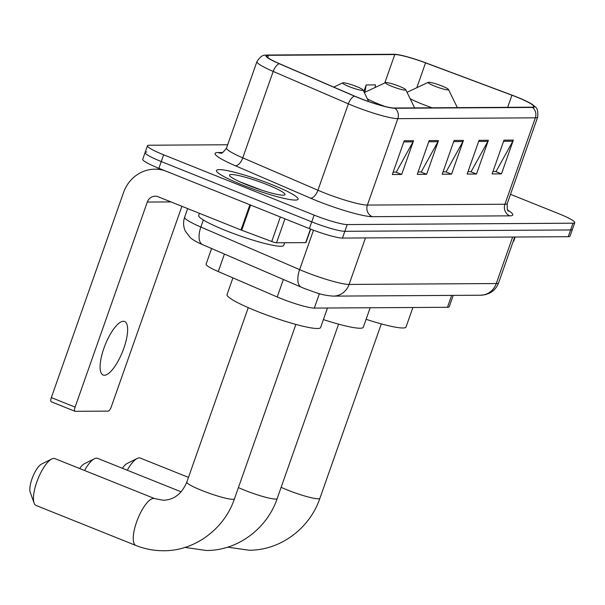 <?xml version="1.0" encoding="UTF-8"?>
<svg xmlns="http://www.w3.org/2000/svg" width="605" height="605" viewBox="0 0 605 605"><rect width="100%" height="100%" fill="white"/><g stroke="black" fill="none" stroke-linecap="round" stroke-linejoin="round"><path stroke-width="0.91" d="M453.221 295.391L449.22 306.75A27.043 3.343 -160.6 0 1 447.466 307.287L314.32 308.089A27.043 3.343 -160.6 0 1 277.219 296.972L218.261 271.554A27.043 3.343 -160.6 0 1 206.093 264.173L211.599 248.534M146.856 151.976A27.043 3.343 19.4 0 0 145.102 152.513L142.727 159.266A27.043 3.343 19.4 0 0 158.881 168.303L309.352 228.599A27.043 3.343 19.4 0 0 342.468 238.067L568.246 236.699A27.043 3.343 19.4 0 0 569.993 236.162L572.375 229.416A27.043 3.343 19.4 0 1 570.621 229.953A27.043 3.343 19.4 0 0 572.375 229.416L574.75 222.663A27.043 3.343 19.4 0 0 558.596 213.626L510.484 194.341M227.669 144.754L149.231 145.223A27.043 3.343 19.4 0 0 147.476 145.76A27.043 3.343 19.4 0 0 163.637 154.804L314.108 215.1A27.043 3.343 19.4 0 0 347.225 224.568L344.842 231.314L570.621 229.953L344.842 231.314A27.043 3.343 19.4 0 1 311.734 221.853A27.043 3.343 19.4 0 0 344.842 231.314L342.468 238.067M163.637 154.804L161.255 161.55L311.734 221.853L161.255 161.55A27.043 3.343 19.4 0 1 145.102 152.513A27.043 3.343 19.4 0 0 161.255 161.55L158.881 168.303M272.235 184.752A43.273 5.347 19.4 0 0 216.454 170.466A43.273 5.347 19.4 0 0 242.302 184.933A43.273 5.347 19.4 0 0 298.084 199.211A43.273 5.347 19.4 0 0 272.235 184.752A43.273 5.347 19.4 0 0 216.454 170.466A43.273 5.347 19.4 0 0 242.302 184.933A43.273 5.347 19.4 0 0 298.084 199.211A43.273 5.347 19.4 0 0 272.235 184.752M516.496 96.974A28.851 3.569 -160.6 0 1 533.731 106.616A28.851 3.569 -160.6 0 1 531.863 107.191L394.339 108.023A28.851 3.569 -160.6 0 1 354.772 96.165L279.593 63.759A28.851 3.569 -160.6 0 1 266.616 55.879A28.851 3.569 -160.6 0 1 268.484 55.305L394.785 54.541A28.851 3.569 -160.6 0 1 425.557 62.875L511.943 95.212A28.851 3.569 -160.6 0 1 516.496 96.974M516.746 96.974A29.569 3.653 19.4 0 0 512.08 95.166L425.693 62.829A29.569 3.653 19.4 0 0 395.428 54.344A29.569 3.653 19.4 0 0 394.15 54.291L267.849 55.055A29.569 3.653 19.4 0 0 279.238 63.714L354.417 96.119A29.569 3.653 19.4 0 0 394.974 108.272L532.498 107.448A29.569 3.653 19.4 0 0 532.256 104.446A29.569 3.653 19.4 0 0 516.746 96.974M404.193 140.768L392.312 174.52L401.667 174.467L413.555 140.715L404.193 140.768M393.152 172.123L396.267 172.107L413.041 141.85A7.215 6.768 -90.3 0 0 413.555 140.715M395.783 172.107L401.667 174.467M429.142 140.617L417.261 174.369L426.616 174.316L438.496 140.564L429.142 140.617M418.1 171.971L421.216 171.956L437.99 141.699A7.215 6.768 -90.3 0 0 438.496 140.564M420.732 171.956L426.616 174.316M503.988 140.163L492.099 173.922L501.454 173.862L513.342 140.11L503.988 140.163M492.946 171.525L496.055 171.502L512.836 141.245A7.215 6.768 -90.3 0 0 513.342 140.11M495.578 171.51L501.454 173.862M479.039 140.315L467.151 174.074L476.506 174.013L488.394 140.262L479.039 140.315M467.998 171.676L471.106 171.654L487.887 141.396A7.215 6.768 -90.3 0 0 488.394 140.262M470.63 171.654L476.506 174.013M454.09 140.466L442.202 174.225L451.557 174.164L463.445 140.413L454.09 140.466M443.049 171.828L446.157 171.805L462.938 141.547A7.215 6.768 -90.3 0 0 463.445 140.413M445.681 171.805L451.557 174.164M347.225 224.568L572.995 223.2A27.043 3.343 19.4 0 0 574.75 222.663M375.077 87.506L375.539 84.889L366.184 84.942L363.832 91.612M366.184 84.942L364.898 92.285M513.214 241.357L514.915 237.024M515.173 237.024L513.675 241.266A4.507 0.56 -160.6 0 1 513.388 241.357M122.391 468.285A16.229 5.241 -68.2 0 1 127.042 463.528L137.191 458.469A25.244 8.152 111.8 0 0 127.277 470.244M188.48 477.39L140.337 458.098A25.244 8.152 111.8 0 0 139.271 457.902A25.244 8.152 111.8 0 0 137.191 458.469M434.564 86.091A10.822 1.339 19.4 0 0 448.486 89.479A10.822 1.339 19.4 0 0 442.051 86.046A10.822 1.339 19.4 0 0 428.242 82.348A10.822 1.339 19.4 0 0 434.564 86.091M366.108 319.319A49.587 6.126 19.4 0 0 406.031 327.002L412.897 307.491M79.671 468.542A16.229 5.241 -68.2 0 1 84.322 463.793L94.471 458.726A25.244 8.152 111.8 0 0 84.556 470.501M181.137 491.827L97.617 458.356A25.244 8.152 111.8 0 0 96.55 458.159A25.244 8.152 111.8 0 0 94.471 458.726M391.843 86.349A10.822 1.339 19.4 0 0 405.766 89.737A10.822 1.339 19.4 0 0 399.33 86.303A10.822 1.339 19.4 0 0 385.514 82.605A10.822 1.339 19.4 0 0 391.843 86.349M323.38 319.576A49.587 6.126 19.4 0 0 363.31 327.26L370.177 307.756M34.092 503.035L30.25 492.364A16.229 5.241 -68.2 0 1 32.715 476.921A16.229 5.241 -68.2 0 1 41.594 464.05L51.743 458.983A25.244 8.152 111.8 0 0 37.933 479.009A25.244 8.152 111.8 0 0 34.092 503.035A25.244 8.152 111.8 0 0 36.118 505.477L135.906 545.468A25.244 8.152 -68.2 0 1 137.123 520.542A25.244 8.152 -68.2 0 1 153.617 498.407A25.244 8.152 -68.2 0 1 154.683 498.603L163.297 500.252C173.998 499.889 181.84 493.831 186.832 482.056A25.244 3.123 -160.6 0 0 201.911 490.496A25.244 3.123 -160.6 0 0 232.819 499.329A25.244 3.123 -160.6 0 0 234.453 498.83C224.281 529.065 194.765 550.973 163.6 550.739C154.048 550.777 144.814 549.022 135.906 545.468M154.683 498.603L54.896 458.613A25.244 8.152 111.8 0 0 53.822 458.416A25.244 8.152 111.8 0 0 51.743 458.983M349.123 86.606A10.822 1.339 19.4 0 0 363.045 89.994A10.822 1.339 19.4 0 0 356.602 86.56A10.822 1.339 19.4 0 0 342.793 82.862A10.822 1.339 19.4 0 0 349.123 86.606M232.925 277.876L227.049 294.575A49.587 6.126 19.4 0 0 256.664 311.151A49.587 6.126 19.4 0 0 320.589 327.517L327.456 308.013M104.355 375.266A28.851 9.317 111.8 0 0 123.201 349.97A28.851 9.317 111.8 0 0 124.592 321.489A28.851 9.317 111.8 0 0 123.375 321.263A28.851 9.317 111.8 0 0 104.529 346.559A28.851 9.317 111.8 0 0 103.13 375.047A28.851 9.317 111.8 0 0 104.355 375.266M284.978 218.836L276.538 242.787L305.699 242.613L310.471 229.045M164.5 170.557A36.058 33.835 -90.3 0 0 155.009 169.166A36.058 33.835 -90.3 0 0 123.549 192.534L51.334 397.583L75.096 407.105L147.302 202.055A9.014 8.462 89.7 0 1 155.167 196.217A9.014 8.462 89.7 0 1 158.192 196.791L241.009 229.976L249.88 204.77M51.41 401.796A4.507 1.46 -68.2 0 1 51.221 401.758A4.507 1.46 -68.2 0 1 51.334 397.583M75.096 407.105A4.507 1.46 111.8 0 0 74.975 411.279A4.507 1.46 111.8 0 0 75.171 411.317L108.227 411.113A4.507 1.46 111.8 0 0 111.267 406.885L181.908 206.29M310.705 229.136L305.994 242.522A4.507 0.56 -160.6 0 1 305.699 242.613M276.538 242.787A4.507 0.56 -160.6 0 1 271.736 241.486L241.72 230.248A4.507 0.56 -160.6 0 1 241.009 229.976M199.453 213.323L198.705 215.433A45.08 5.574 19.4 0 0 225.635 230.505A45.08 5.574 19.4 0 0 283.737 245.38L284.675 242.741M267.433 184.782A29.388 3.63 19.4 0 0 229.613 175.579A29.388 3.63 19.4 0 0 247.105 184.903A29.388 3.63 19.4 0 0 284.622 194.954A29.388 3.63 19.4 0 0 267.433 184.782M262.124 190.31L240.041 181.893M451.655 295.399L447.466 307.287M224.425 254.062L218.261 271.554M283.382 279.48L277.219 296.972M319.41 293.637L314.32 308.089M203.348 219.986L200.86 227.041A18.029 8.674 113.3 0 0 202.614 244.662C196.799 242.151 192.685 239.799 190.272 237.606L185.342 231.11C183.285 226.565 183.05 221.929 184.631 217.187A36.058 4.454 19.4 0 0 200.86 227.041L299.619 269.611A36.058 4.454 19.4 0 0 304.928 271.819A36.058 4.454 19.4 0 0 349.085 284.433L496.274 283.541A36.058 4.454 19.4 0 0 498.611 282.83C496.871 287.519 493.771 290.997 489.309 293.243L485.437 294.643L480.544 295.225L333.347 296.117A18.029 16.917 89.7 0 0 349.085 284.433L365.458 237.931M512.647 237.039L496.274 283.541A18.029 16.917 89.7 0 1 480.544 295.225M313.496 230.21L299.619 269.611A18.029 8.674 113.3 0 0 301.373 287.231L202.614 244.662M568.246 236.699L572.995 223.2M309.352 228.599L314.108 215.1M507.829 210.207A45.08 5.574 -160.6 0 1 509.864 215.849L372.34 216.681A9.014 8.462 89.7 0 1 367.394 205.072L504.918 204.24A36.058 4.454 19.4 0 0 507.255 203.522C507.058 208.808 507.482 211.342 508.51 211.115M372.34 216.681A45.08 5.574 -160.6 0 1 317.149 200.905A45.08 5.574 -160.6 0 1 310.509 198.153L235.337 165.747A45.08 5.574 -160.6 0 1 217.974 152.543L222.64 152.513M323.244 192.45A36.058 4.454 19.4 0 0 367.394 205.072L397.825 118.663A36.058 4.454 -160.6 0 1 348.359 103.841L273.188 71.435A36.058 4.454 -160.6 0 1 256.959 61.581L226.527 147.991A36.058 4.454 19.4 0 0 242.756 157.844L317.927 190.242A36.058 4.454 19.4 0 0 323.244 192.45M395.428 54.344L393.462 54.261A9.014 8.462 89.7 0 1 394.15 54.291M267.849 55.055A9.014 8.462 -90.3 0 0 267.16 55.025C266.245 55.789 262.646 52.711 256.959 61.581M279.238 63.714A9.014 4.341 113.3 0 0 273.188 71.435L242.756 157.844A9.014 4.341 -66.7 0 1 235.337 165.747M354.417 96.119A9.014 4.341 113.3 0 0 348.359 103.841L317.927 190.242A9.014 4.341 -66.7 0 1 310.509 198.153M394.974 108.272A9.014 8.462 89.7 0 1 397.825 118.663L535.349 117.831A9.014 8.462 -90.3 0 0 532.498 107.448M532.256 104.446C534.828 107.198 538.616 106.548 537.679 117.113A36.058 4.454 -160.6 0 1 535.349 117.831L504.918 204.24A9.014 8.462 89.7 0 0 509.864 215.849M220.848 153.118A9.014 8.462 89.7 0 1 217.974 152.543M268.484 55.305L267.712 57.498M511.943 95.212L507.678 107.335M425.557 62.875L416.807 87.717M394.785 54.541L384.78 82.953M453.689 141.6L462.938 141.547M478.638 141.449L487.887 141.396M503.587 141.298L512.836 141.245M428.748 141.751L437.99 141.699M403.8 141.903L413.041 141.85M381.324 323.887L319.894 498.316A25.244 3.123 -160.6 0 1 318.26 498.815A25.244 3.123 -160.6 0 1 287.352 489.982A25.244 3.123 -160.6 0 1 281.136 487.327M410.16 98.728A29.811 3.683 19.4 0 0 421.73 103.916A29.811 3.683 19.4 0 0 432.159 107.796M338.596 324.151L277.173 498.573A25.244 3.123 -160.6 0 1 275.54 499.072A25.244 3.123 -160.6 0 1 244.632 490.239A25.244 3.123 -160.6 0 1 238.408 487.585M367.439 98.986A29.811 3.683 19.4 0 0 379.01 104.173A29.811 3.683 19.4 0 0 384.939 106.45M147.302 202.055L170.981 201.911M250.591 205.057L241.72 230.248M271.736 241.486L280.357 216.983M333.347 296.117C321.558 295.353 315.651 292.449 304.459 288.517L301.373 287.231M498.611 282.83L514.734 237.024M184.631 217.187L187.656 208.596M393.462 54.261L267.16 55.025M147.476 145.76L145.102 152.513M537.679 117.113L507.255 203.522M226.527 147.991C223.366 152.233 221.453 153.942 220.795 153.125L220.999 153.118M319.894 498.316C309.722 528.543 280.206 550.459 249.048 550.217L227.669 547.154M448.486 89.479L457.365 107.645M428.242 82.348L407.021 92.308M277.173 498.573C267.002 528.808 237.485 550.716 206.328 550.482L184.941 547.412M405.766 89.737L414.644 107.902M385.514 82.605L364.301 92.573M295.875 324.409L234.453 498.83M363.045 89.994L368.679 101.534M342.793 82.862L333.763 87.105M248.254 307.635L186.832 482.056M155.009 169.166L160.945 169.135M74.975 411.279L51.221 401.758"/></g></svg>
